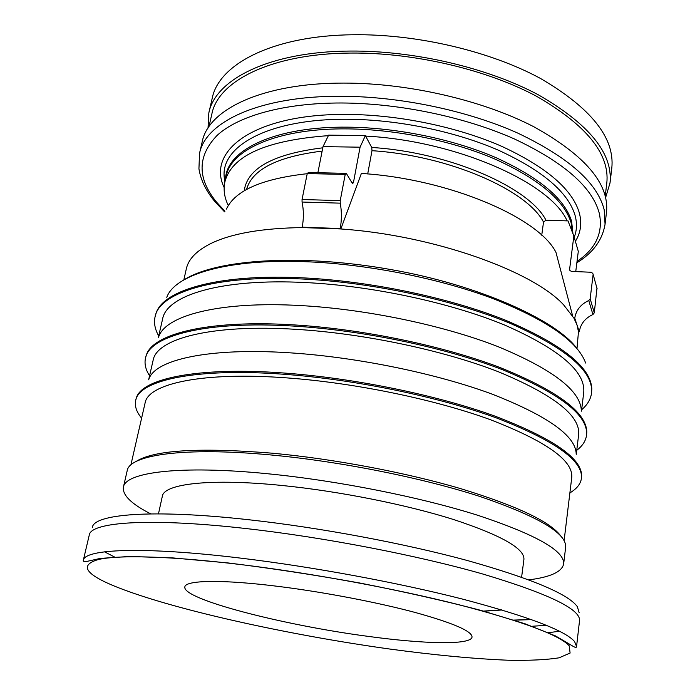 <?xml version="1.0" encoding="UTF-8"?>
<svg xmlns="http://www.w3.org/2000/svg" width="695" height="695" viewBox="0 0 695 695"><rect width="100%" height="100%" fill="white"/><g stroke="black" fill="none" stroke-linecap="round" stroke-linejoin="round"><path stroke-width="1.04" d="M567.129 220.88C550.701 183.037 456.806 140.859 365.596 136.072L371.747 147.47C449.648 152.266 529.477 187.494 545.975 220.211L568.006 220.906L573.853 236.065L569.605 269.278L569.935 270.572L571.559 271.406L591.141 272.258L592.766 273.361L593.13 274.403L590.159 298.772L588.761 300.535C580.751 304.245 576.077 310.135 574.748 318.197L573.922 318.145L563.688 304.931C532.691 270.885 432.881 235.162 340.507 228.933L302.49 227.578C262.25 228.16 231.783 233.433 211.106 243.398C196.737 250.547 188.484 258.983 186.356 268.722L183.819 279.929M328.37 135.647C266.063 140.268 231.557 155.75 224.841 182.081C223.234 189.744 224.389 197.58 228.308 205.572M576.859 262.762C593.009 252.902 602.409 240.053 605.058 224.216L606.5 212.201C609.393 183.836 585.138 155.333 533.734 126.707C482.712 100.288 408.278 82.983 343.747 83.087C262.623 82.887 208.309 109.445 202.236 141.65L199.526 153.439L198.935 168.859C200.786 180.231 206.146 191.195 215.016 201.75L224.546 211.836M605.249 195.868L606.822 182.907C609.802 153.847 586.267 124.909 536.227 96.101C486.561 69.552 414.055 52.481 351.001 53.055C271.667 53.437 218.134 80.941 211.862 113.98L208.943 126.699M605.649 197.476L610.019 182.959C613.042 153.456 589.125 124.066 538.278 94.781C487.803 67.789 414.072 50.448 350.002 51.065C269.46 51.491 215.224 79.447 208.83 112.938L208.031 128.08M610.019 182.959L611.808 168.042C614.901 137.966 591.158 108.125 540.597 78.518C490.401 51.239 417.026 33.881 353.19 34.75C272.944 35.497 218.743 64.157 212.201 98.299L208.83 112.938M246.864 528.643C149.321 517.514 90.585 522.075 89.264 535.054L83.287 560.422C84.225 549.007 142.927 546.235 241.026 558.172C312.932 566.842 398.583 582.723 462.731 599.142C527.861 616.387 565.148 630.53 574.591 641.572L576.563 646.515L579.534 620.618C580.577 609.202 548.442 593.704 483.121 574.113C418.225 555.514 324.765 537.417 246.864 528.643M104.519 551.821L115.109 557.303M521.606 577.224L523.917 559.397C524.716 548.59 501.295 535.306 453.653 519.539C406.61 504.683 339.647 491.296 282.656 485.544C210.194 478.108 163.846 483.798 162.326 496.291L158.469 513.848M528.834 579.865C550.327 577.163 561.934 571.872 563.636 563.984C564.774 550.935 536.253 534.733 478.064 515.377C420.371 497.107 337.509 480.601 267.705 473.755C179.823 464.981 125.291 472.27 123.406 487.152C122.337 495.144 131.459 504.057 150.772 513.883M565.634 547.382L565.643 547.278C566.877 533.447 538.564 516.593 480.723 496.743C423.359 478.038 340.915 461.489 271.363 455.008C183.81 446.676 129.279 454.982 127.176 470.75L127.15 470.854M560.752 535.967C550.188 521.641 516.915 505.891 460.924 488.724C405.941 472.539 334.104 458.935 272.735 453.227C198.848 447.25 153.143 450.099 135.612 461.767M564.114 540.588L571.75 477.456C573.323 460.55 546.183 441.299 490.34 419.684C434.966 399.451 355.171 382.893 287.417 377.932C202.106 371.478 148.035 383.744 145.09 402.987L130.877 464.972M569.883 492.894C576.807 488.802 580.655 483.937 581.437 478.29L581.654 476.066C581.923 458.326 552.881 438.293 494.527 415.966C436.695 395.064 354.103 378.08 284.081 373.033C196.815 366.543 140.963 378.871 136.229 398.331L135.681 400.494C134.509 406.071 136.481 411.961 141.615 418.147M581.437 478.29C583.114 460.672 554.749 440.543 496.36 417.904C438.397 396.723 354.711 379.383 283.838 374.257C194.809 367.603 138.783 380.495 135.681 400.494M576.207 454.261C576.138 436.182 548.181 416.166 492.355 394.213C437.077 373.702 358.464 357.404 291.544 352.93C208.179 347.153 154.029 359.94 148.747 379.652M576.259 454.461L578.648 434.601C580.464 415.636 553.646 394.664 498.202 371.695C443.21 350.254 363.78 333.452 296.148 329.343C211.011 323.948 156.61 338.769 153.109 360.331L148.634 379.826M576.754 450.308C582.523 445.921 585.789 440.882 586.545 435.192L586.797 432.029C586.398 412.291 557.477 390.79 500.026 367.525C443.132 345.815 362.33 328.978 293.525 324.869C208.248 319.561 152.587 333.895 146.315 355.154L145.472 358.212C144.265 363.824 145.629 369.671 149.564 375.752M586.545 435.192C588.448 415.567 560.639 393.83 503.128 369.966C446.051 347.709 363.476 330.264 293.29 326.059C205.138 320.543 149.121 335.963 145.472 358.212M581.359 410.702C580.664 390.755 552.829 369.384 497.863 346.579C443.48 325.321 366.552 309.179 300.787 305.574C219.307 300.9 165.375 315.539 158.651 336.927M581.472 411.153L583.722 392.484C585.746 371.677 559.458 349.22 504.839 325.13C450.664 302.707 372.268 285.81 305.279 282.544C220.975 278.182 166.609 295.332 162.604 318.988L158.391 337.31M581.645 409.746C587.423 404.82 590.724 399.243 591.549 392.996L591.81 388.722C590.759 367.116 561.96 344.26 505.395 320.169C449.422 297.729 370.348 281.075 302.742 277.844C219.412 273.648 163.994 289.789 156.262 312.707L155.063 316.816C153.725 322.966 154.942 329.343 158.712 335.928M591.549 392.996C593.66 371.451 566.39 348.178 509.748 323.158C453.514 299.875 372.025 282.335 302.516 279.008C215.233 274.568 159.242 292.404 155.063 316.816M367.116 636.229C283.117 625.126 182.09 599.229 184.844 586.928C185.322 580.082 222.747 579.283 280.337 586.658C325.199 592.34 377.698 602.426 415.123 612.451C453.192 623.007 472.157 631.208 472.035 637.046C471.001 645.264 423.663 644.039 367.116 636.229M541.735 235.223L543.525 222.087L545.914 220.211M572.671 316.06L556 252.485C539.138 217.796 448.874 178.832 361.374 173.446L340.845 228.959M576.989 348.551L578.475 331.724L577.041 325.069L579.274 331.776C580.568 323.887 585.12 318.136 592.931 314.531L594.295 312.811L596.953 288.216M578.475 331.724L579.274 331.776M574.748 318.197L577.041 325.069L573.922 318.145M588.761 300.535L592.931 314.531M590.159 298.772L594.295 312.811M593.13 274.403L597.161 288.964M575.747 271.589L578.301 251.355L573.853 236.065M543.525 222.105C527.027 189.996 448.579 155.515 371.99 150.693L367.707 173.95M371.764 147.505L371.99 150.667M322.801 147.809C273.422 153.942 247.229 168.294 244.214 190.847M322.15 151.093C277.296 156.653 252.094 169.458 246.534 189.509M307.216 173.698C262.015 178.719 235.084 190.508 226.431 209.073M345.815 173.333L308.363 172.525L307.233 173.594L302.047 199.526L302.056 202.045C303.758 210.107 303.811 218.491 302.212 227.187L302.49 227.578M317.876 172.734L323.027 146.628L360.08 147.184L365.344 135.595L365.596 136.072M365.344 135.595L328.613 135.143L323.027 146.628M340.507 228.933L340.246 228.533C341.775 219.75 341.775 211.289 340.237 203.157L340.237 200.612L345.215 174.419L346.336 173.394L352.556 183.741L353.46 182.49L360.08 147.184M302.212 227.187L340.246 228.533M302.056 202.045L340.237 203.157M302.047 199.526L340.237 200.612M307.233 173.594L345.215 174.419M547.677 632.798L559.501 631.234M572.558 232.703L571.108 222.721C564.175 200.36 539.094 179.275 495.874 159.476C453.453 141.094 397.401 129.435 348.134 128.896C278.382 127.923 230.975 149.295 226.144 176.217L224.841 182.081M572.949 233.72L571.603 221.271C564.679 198.822 539.581 177.668 496.308 157.8C453.826 139.374 397.688 127.68 348.334 127.168C274.508 126.142 226.405 150.146 225.501 179.084M574.2 237.273C576.893 230.453 577.18 223.147 575.06 215.337C568.18 192.367 542.795 170.735 498.923 150.424C455.851 131.581 398.834 119.688 348.734 119.271C270.607 118.315 221.627 145.177 224.138 176.278L224.815 182.194M575.382 241.339C580.707 232.808 582.028 223.373 579.361 213.026C572.489 189.466 546.635 167.243 501.781 146.358C457.727 127.003 399.304 114.797 347.995 114.432C255.039 113.363 206.111 150.424 224.138 187.528M605.058 224.216L604.198 209.847C597.526 182.941 568.675 157.339 517.653 133.049C467.44 110.557 400.016 96.405 341.176 96.266C259.808 95.797 205.468 121.773 199.526 153.439M577.032 261.398C595.745 248.801 603.199 232.877 599.377 213.626C592.626 187.424 564.262 162.517 514.291 138.904C465.12 117.021 399.26 103.216 341.732 102.99C284.203 102.843 238.68 115.77 217.327 135.195C197.241 155.967 197.006 178.311 216.632 202.228L224.954 211.237M241.912 564.705C171.465 556.113 119.41 554.775 98.594 559.458C79.821 564.879 84.616 573.566 112.99 585.52C168.737 608.611 286.019 634.578 389.478 649C434.392 655.09 474.103 658.834 508.601 660.25C529.668 660.624 546.496 659.816 559.067 657.826L570.109 653.048L569.196 645.794C559.64 635.169 522.909 621.486 459.004 604.754C396.098 588.813 312.324 573.314 241.912 564.705M579.161 612.695L577.328 606.622C568.136 593.973 531.519 578.622 467.483 560.552C404.412 543.42 320.152 527.635 249.192 519.791C151.545 508.87 93.008 514.118 92.305 527.722M483.468 611.235L502.016 609.984M585.65 363.042C577.936 341.653 547.182 320.221 493.38 298.746C440.448 278.738 369.81 264.526 308.849 261.841C228.724 258.123 174.819 274.412 166.774 297.347M569.605 269.278L570.065 270.729M351.74 182.455L353.46 182.49M513.301 620.114L531.206 619.488M531.406 626.317L546.383 625.292M225.093 180.935L224.138 176.278L224.746 182.516M576.563 646.515C576.555 647.905 574.939 647.558 571.698 645.455L555.54 635.942L525.246 623.867L480.653 610.306C444.374 600.81 403.925 591.688 359.324 582.931C313.888 574.774 270.147 568.11 228.108 562.95L172.647 557.894L129.513 556.469L100.367 558.398L87.084 561.369C84.356 561.812 83.087 561.491 83.287 560.422M501.512 609.828L483.086 611.131M127.176 470.75L123.406 487.152M576.581 348.073C556.582 320.847 479.958 284.976 390.26 269.46C300.292 253.449 216.267 259.391 184.366 279.625M565.643 547.278L563.636 563.984M531.545 619.61L513.596 620.209"/></g></svg>
